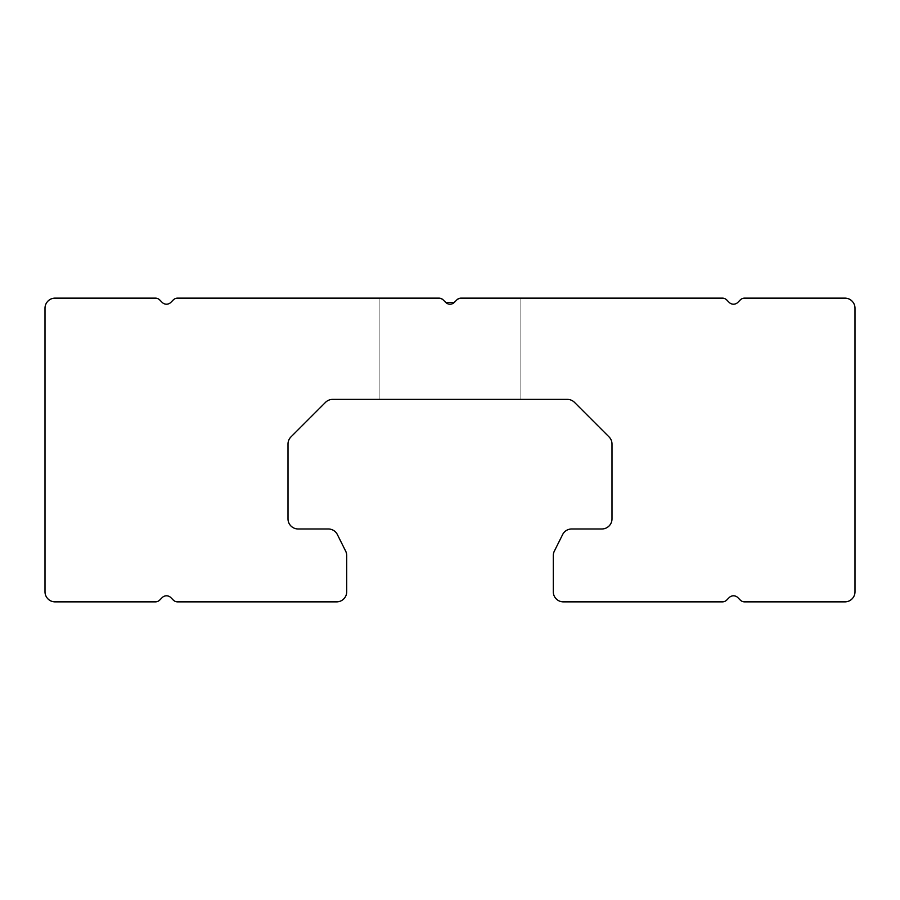 <?xml version="1.0" encoding="UTF-8"?>
<svg xmlns="http://www.w3.org/2000/svg" width="900" height="900" viewBox="0 0 900 900"><rect width="100%" height="100%" fill="white"/><g stroke="black" fill="none" stroke-linecap="round" stroke-linejoin="round"><path stroke-width="0.67" stroke-dasharray="4.5 3.38" d="M520.875 399.375L520.875 298.125L461.104 298.125L456.817 299.902L454.298 302.423L445.702 302.423L454.298 302.423A6.075 6.075 0 0 1 445.702 302.423L454.298 302.423L445.702 302.423A6.075 6.075 0 0 0 454.298 302.423L445.702 302.423L454.298 302.423L456.817 299.902L461.104 298.125A6.075 6.075 0 0 0 456.817 299.902A6.075 6.075 0 0 1 461.104 298.125L456.817 299.902L461.104 298.125L456.817 299.902L461.104 298.125L722.396 298.125A6.075 6.075 0 0 1 726.683 299.902A6.075 6.075 0 0 0 722.396 298.125L461.104 298.125L520.875 298.125L461.104 298.125L520.875 298.125L461.104 298.125L520.875 298.125L461.104 298.125L520.875 298.125L520.875 399.375L520.875 298.125L520.875 399.375L379.125 399.375L520.875 399.375M443.183 299.902L438.896 298.125L379.125 298.125L379.125 399.375L379.125 298.125L379.125 399.375L379.125 298.125L438.896 298.125L443.183 299.902A6.075 6.075 0 0 0 438.896 298.125L443.183 299.902L438.896 298.125L379.125 298.125L438.896 298.125A6.075 6.075 0 0 1 443.183 299.902L438.896 298.125L177.604 298.125L438.896 298.125L379.125 298.125L438.896 298.125L379.125 298.125L438.896 298.125L443.183 299.902L445.702 302.423L443.183 299.902L438.896 298.125L443.183 299.902L445.702 302.423M737.798 302.423A6.075 6.075 0 0 1 729.202 302.423A6.075 6.075 0 0 0 737.798 302.423M744.604 298.125A6.075 6.075 0 0 0 740.317 299.902A6.075 6.075 0 0 1 744.604 298.125L844.875 298.125L744.604 298.125M855 308.25A10.125 10.125 0 0 0 844.875 298.125A10.125 10.125 0 0 1 855 308.25L855 591.75L855 308.25M844.875 601.875A10.125 10.125 0 0 0 855 591.75A10.125 10.125 0 0 1 844.875 601.875L744.604 601.875L844.875 601.875M740.317 600.097A6.075 6.075 0 0 0 744.604 601.875A6.075 6.075 0 0 1 740.317 600.097L737.798 597.577A6.075 6.075 0 0 0 729.202 597.577A6.075 6.075 0 0 1 737.798 597.577M722.396 601.875A6.075 6.075 0 0 0 726.683 600.097A6.075 6.075 0 0 1 722.396 601.875L563.4 601.875L722.396 601.875M553.275 591.75A10.125 10.125 0 0 0 563.4 601.875A10.125 10.125 0 0 1 553.275 591.75L553.275 555.66L553.275 591.75M554.344 551.137A10.125 10.125 0 0 0 553.275 555.66A10.125 10.125 0 0 1 554.344 551.137L562.624 534.577A10.125 10.125 0 0 1 571.68 528.975A10.125 10.125 0 0 0 562.624 534.577M601.875 528.975L571.68 528.975L601.875 528.975A10.125 10.125 0 0 0 612 518.85A10.125 10.125 0 0 1 601.875 528.975M612 444.071L612 518.85L612 444.071A10.125 10.125 0 0 0 609.03 436.905A10.125 10.125 0 0 1 612 444.071M574.47 402.345L609.03 436.905L574.47 402.345A10.125 10.125 0 0 0 567.304 399.375A10.125 10.125 0 0 1 574.47 402.345M332.696 399.375L567.304 399.375L332.696 399.375A10.125 10.125 0 0 0 325.53 402.345A10.125 10.125 0 0 1 332.696 399.375M290.97 436.905L325.53 402.345L290.97 436.905A10.125 10.125 0 0 0 288 444.071A10.125 10.125 0 0 1 290.97 436.905M288 518.85L288 444.071L288 518.85A10.125 10.125 0 0 0 298.125 528.975A10.125 10.125 0 0 1 288 518.85M328.32 528.975L298.125 528.975L328.32 528.975A10.125 10.125 0 0 1 337.376 534.577A10.125 10.125 0 0 0 328.32 528.975M346.725 555.66A10.125 10.125 0 0 0 345.656 551.137A10.125 10.125 0 0 1 346.725 555.66L346.725 591.75L346.725 555.66M336.6 601.875A10.125 10.125 0 0 0 346.725 591.75A10.125 10.125 0 0 1 336.6 601.875L177.604 601.875L336.6 601.875M173.317 600.097A6.075 6.075 0 0 0 177.604 601.875A6.075 6.075 0 0 1 173.317 600.097L170.797 597.577A6.075 6.075 0 0 0 162.203 597.577A6.075 6.075 0 0 1 170.797 597.577M155.396 601.875A6.075 6.075 0 0 0 159.683 600.097A6.075 6.075 0 0 1 155.396 601.875L55.125 601.875L155.396 601.875M159.683 299.902A6.075 6.075 0 0 0 155.396 298.125L55.125 298.125A10.125 10.125 0 0 0 45 308.25L45 591.75A10.125 10.125 0 0 0 55.125 601.875A10.125 10.125 0 0 1 45 591.75L45 308.25A10.125 10.125 0 0 1 55.125 298.125L155.396 298.125A6.075 6.075 0 0 1 159.683 299.902L162.203 302.423A6.075 6.075 0 0 0 170.797 302.423A6.075 6.075 0 0 1 162.203 302.423M173.317 299.902A6.075 6.075 0 0 1 177.604 298.125A6.075 6.075 0 0 0 173.317 299.902M726.683 299.902L729.202 302.423M337.376 534.577L345.656 551.137"/><path stroke-width="1.35" d="M445.702 302.423L443.183 299.902L445.702 302.423L454.298 302.423L445.702 302.423A6.075 6.075 0 0 0 454.298 302.423L456.817 299.902A6.075 6.075 0 0 1 461.104 298.125A6.075 6.075 0 0 0 456.817 299.902L454.298 302.423A6.075 6.075 0 0 1 445.702 302.423L443.183 299.902A6.075 6.075 0 0 0 438.896 298.125L177.604 298.125A6.075 6.075 0 0 0 173.317 299.902L170.797 302.423A6.075 6.075 0 0 1 162.203 302.423L159.683 299.902A6.075 6.075 0 0 0 155.396 298.125L55.125 298.125A10.125 10.125 0 0 0 45 308.25L45 591.75A10.125 10.125 0 0 0 55.125 601.875L155.396 601.875L55.125 601.875A10.125 10.125 0 0 1 45 591.75L45 308.25A10.125 10.125 0 0 1 55.125 298.125L155.396 298.125A6.075 6.075 0 0 1 159.683 299.902M729.202 302.423A6.075 6.075 0 0 0 737.798 302.423A6.075 6.075 0 0 1 729.202 302.423L726.683 299.902A6.075 6.075 0 0 0 722.396 298.125A6.075 6.075 0 0 1 726.683 299.902M740.317 299.902A6.075 6.075 0 0 1 744.604 298.125L844.875 298.125A10.125 10.125 0 0 1 855 308.25L855 591.75A10.125 10.125 0 0 1 844.875 601.875L744.604 601.875A6.075 6.075 0 0 1 740.317 600.097A6.075 6.075 0 0 0 744.604 601.875L844.875 601.875A10.125 10.125 0 0 0 855 591.75L855 308.25A10.125 10.125 0 0 0 844.875 298.125L744.604 298.125A6.075 6.075 0 0 0 740.317 299.902L737.798 302.423L740.317 299.902M737.798 597.577A6.075 6.075 0 0 0 729.202 597.577A6.075 6.075 0 0 1 737.798 597.577L740.317 600.097M726.683 600.097A6.075 6.075 0 0 1 722.396 601.875L563.4 601.875A10.125 10.125 0 0 1 553.275 591.75L553.275 555.66A10.125 10.125 0 0 1 554.344 551.137A10.125 10.125 0 0 0 553.275 555.66L553.275 591.75A10.125 10.125 0 0 0 563.4 601.875L722.396 601.875A6.075 6.075 0 0 0 726.683 600.097L729.202 597.577L726.683 600.097M562.624 534.577A10.125 10.125 0 0 1 571.68 528.975L601.875 528.975A10.125 10.125 0 0 0 612 518.85L612 444.071A10.125 10.125 0 0 0 609.03 436.905L574.47 402.345A10.125 10.125 0 0 0 567.304 399.375L332.696 399.375A10.125 10.125 0 0 0 325.53 402.345L290.97 436.905A10.125 10.125 0 0 0 288 444.071L288 518.85A10.125 10.125 0 0 0 298.125 528.975L328.32 528.975A10.125 10.125 0 0 1 337.376 534.577A10.125 10.125 0 0 0 328.32 528.975L298.125 528.975A10.125 10.125 0 0 1 288 518.85L288 444.071A10.125 10.125 0 0 1 290.97 436.905L325.53 402.345A10.125 10.125 0 0 1 332.696 399.375L567.304 399.375A10.125 10.125 0 0 1 574.47 402.345L609.03 436.905A10.125 10.125 0 0 1 612 444.071L612 518.85A10.125 10.125 0 0 1 601.875 528.975L571.68 528.975A10.125 10.125 0 0 0 562.624 534.577L554.344 551.137M345.656 551.137A10.125 10.125 0 0 1 346.725 555.66L346.725 591.75A10.125 10.125 0 0 1 336.6 601.875L177.604 601.875A6.075 6.075 0 0 1 173.317 600.097A6.075 6.075 0 0 0 177.604 601.875L336.6 601.875A10.125 10.125 0 0 0 346.725 591.75L346.725 555.66A10.125 10.125 0 0 0 345.656 551.137L337.376 534.577M170.797 597.577A6.075 6.075 0 0 0 162.203 597.577A6.075 6.075 0 0 1 170.797 597.577L173.317 600.097M159.683 600.097A6.075 6.075 0 0 1 155.396 601.875A6.075 6.075 0 0 0 159.683 600.097L162.203 597.577L159.683 600.097M722.396 298.125L461.104 298.125L722.396 298.125M162.203 302.423A6.075 6.075 0 0 0 170.797 302.423L173.317 299.902A6.075 6.075 0 0 1 177.604 298.125L438.896 298.125A6.075 6.075 0 0 1 443.183 299.902M454.298 302.423L456.817 299.902L454.298 302.423"/></g></svg>
